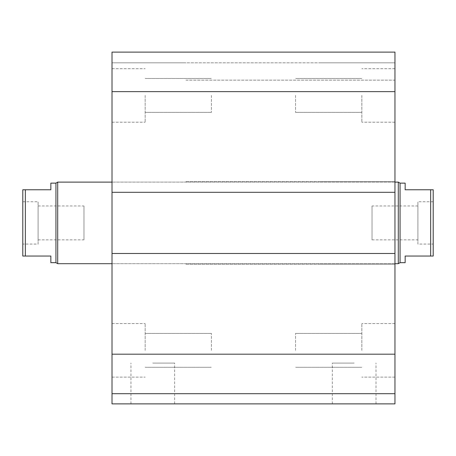 <?xml version="1.0" encoding="UTF-8"?>
<svg xmlns="http://www.w3.org/2000/svg" width="456" height="456" viewBox="0 0 456 456"><rect width="100%" height="100%" fill="white"/><g stroke="black" fill="none" stroke-linecap="round" stroke-linejoin="round"><path stroke-width="0.34" stroke-dasharray="2.28 1.71" d="M394.964 222.904L394.964 182.115L394.964 222.904M112.016 222.904L112.016 182.115L112.016 222.904M295.551 95.446L295.551 112.393L295.551 95.446M361.825 95.446L361.825 122.214L361.825 95.446M394.964 95.446L394.964 122.214L394.964 95.446M295.551 350.356L295.551 333.41L295.551 350.356M361.825 350.356L361.825 323.589L361.825 350.356M394.964 350.356L394.964 323.589L394.964 350.356M145.156 350.356L145.156 323.589L145.156 350.356M211.43 350.356L211.43 333.41L211.43 350.356M145.156 95.446L145.156 122.214L145.156 95.446M211.43 95.446L211.43 112.393L211.43 95.446M112.016 95.446L112.016 122.214L112.016 95.446M112.016 350.356L112.016 323.589L112.016 350.356M152.8 403.885L174.637 403.885L152.8 403.885M152.8 363.101L174.637 363.101L152.8 363.101M354.181 403.885L332.344 403.885L354.181 403.885M354.181 363.101L332.344 363.101L354.181 363.101M112.016 403.885L394.964 403.885L394.964 393.688L112.016 393.688L185.94 393.688L112.016 393.688L112.016 403.885M112.016 91.627L394.964 91.627L394.964 52.115L321.041 52.115L394.964 52.115L394.964 62.82L112.016 62.82L185.94 62.82L112.016 62.82L112.016 80.153L112.016 62.82L394.964 62.82L394.964 52.115L112.016 52.115L185.94 52.115L112.016 52.115L112.016 264.195L112.016 253.49L112.016 264.195L112.016 253.49L394.964 253.49L394.964 393.688M394.964 253.49L112.016 253.49L394.964 253.49L394.964 264.195L321.041 264.195L394.964 264.195L394.964 181.608L394.964 192.312L394.964 181.608L321.041 181.608L394.964 181.608L394.964 192.312L321.041 192.312L394.964 192.312L394.964 91.627M185.94 264.195L394.964 264.195L185.94 264.195M185.94 181.608L394.964 181.608L185.94 181.608M112.016 192.312L394.964 192.312M185.94 192.312L321.041 192.312L185.94 192.312M185.94 80.153L394.964 80.153L394.964 62.82L394.964 80.153L185.94 80.153M112.016 253.49L112.016 393.688M321.041 62.82L394.964 62.82L321.041 62.82M405.162 183.135L405.162 189.764L433.2 189.764L433.2 256.038L405.162 256.038L405.162 262.667M430.652 256.038L430.652 189.764M400.06 262.667L400.06 183.135M372.022 239.845L372.022 205.958L372.022 239.845L417.907 239.845L417.907 205.958L417.907 239.845M433.2 244.057L433.2 201.746L433.2 244.057L417.907 244.057L417.907 201.746L417.907 244.057M398.299 182.115L398.299 263.688M50.838 262.667L50.838 256.038L22.8 256.038L22.8 189.764L50.838 189.764L50.838 183.135M22.8 244.057L22.8 201.746L22.8 244.057L38.093 244.057L38.093 201.746L38.093 244.057M25.348 189.764L25.348 256.038M55.94 183.135L55.94 262.667M38.093 205.958L38.093 239.845L38.093 205.958L83.978 205.958L83.978 239.845L83.978 205.958M394.964 182.115L112.016 182.115L394.964 182.115M57.701 182.115L57.701 263.688M112.016 354.181L394.964 354.181M394.964 263.688L112.016 263.688L394.964 263.688M361.825 78.506L295.551 78.506L361.825 78.506M361.825 112.393L295.551 112.393L361.825 112.393M394.964 68.685L361.825 68.685L394.964 68.685M394.964 122.214L361.825 122.214L394.964 122.214M361.825 333.41L295.551 333.41L361.825 333.41M361.825 367.297L295.551 367.297L361.825 367.297M394.964 323.589L361.825 323.589L394.964 323.589M394.964 377.118L361.825 377.118L394.964 377.118M145.156 367.297L211.43 367.297L145.156 367.297M145.156 333.41L211.43 333.41L145.156 333.41M145.156 112.393L211.43 112.393L145.156 112.393M145.156 78.506L211.43 78.506L145.156 78.506M112.016 68.685L145.156 68.685L112.016 68.685M112.016 122.214L145.156 122.214L112.016 122.214M112.016 323.589L145.156 323.589L112.016 323.589M112.016 377.118L145.156 377.118L112.016 377.118M174.637 403.885L174.637 363.101M130.969 403.885L130.969 363.101M376.012 403.885L376.012 363.101M332.344 403.885L332.344 363.101M417.907 205.958L372.022 205.958M433.2 201.746L417.907 201.746M38.093 239.845L83.978 239.845M22.8 201.746L38.093 201.746"/><path stroke-width="0.68" d="M394.964 393.688L112.016 393.688L112.016 403.885L394.964 403.885L394.964 52.115L112.016 52.115L112.016 91.627L394.964 91.627M112.016 393.688L112.016 253.49L394.964 253.49M112.016 253.49L112.016 192.312L394.964 192.312M112.016 192.312L112.016 91.627M430.652 256.038L433.2 256.038L433.2 189.764L430.652 189.764L430.652 256.038L405.162 256.038L405.162 262.667L400.06 262.667L398.299 263.688L398.299 182.115L394.964 182.115M430.652 189.764L405.162 189.764L405.162 183.135L400.06 183.135L400.06 262.667M50.838 189.764L22.8 189.764L22.8 256.038L50.838 256.038L50.838 262.667L55.94 262.667L55.94 183.135L50.838 183.135L50.838 189.764M25.348 256.038L25.348 189.764M112.016 182.115L57.701 182.115L57.701 263.688L112.016 263.688M55.94 183.135L57.701 182.115M112.016 354.181L394.964 354.181M400.06 183.135L398.299 182.115M398.299 263.688L394.964 263.688M55.94 262.667L57.701 263.688"/></g></svg>
